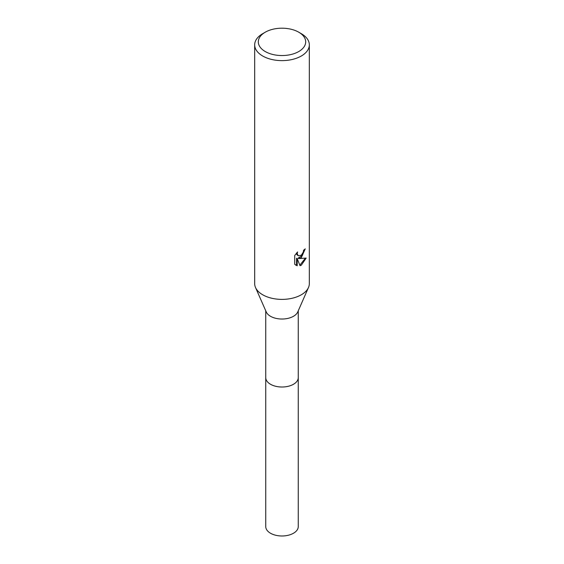 <?xml version="1.0" encoding="UTF-8"?>
<svg xmlns="http://www.w3.org/2000/svg" width="564" height="564" viewBox="0 0 564 564"><rect width="100%" height="100%" fill="white"/><g stroke="black" fill="none" stroke-linecap="round" stroke-linejoin="round"><path stroke-width="0.85" d="M298.751 32.204L301.324 33.692A27.326 15.778 180 0 1 309.326 44.852L309.326 283.607A27.326 15.778 180 0 1 308.494 287.485L297.757 311.948A16.257 9.384 180 0 1 293.491 316.277A16.257 9.384 180 0 1 277.685 318.695A16.257 9.384 180 0 1 266.243 311.948L255.506 287.485A27.326 15.778 180 0 1 254.674 283.607L254.674 44.852A27.326 15.778 180 0 1 262.676 33.692L265.249 32.204A23.688 13.677 180 0 1 298.751 32.204A23.688 13.677 180 0 1 298.751 51.543A23.688 13.677 180 0 1 265.249 51.543A23.688 13.677 180 0 1 265.249 32.204L262.676 33.692M298.257 377.408A16.257 9.391 180 0 1 298.257 377.626A16.257 9.384 180 0 1 293.491 384.26A16.257 9.384 180 0 1 275.782 386.298A16.257 9.384 180 0 1 265.743 377.626A16.257 9.391 180 0 1 265.743 377.408M308.494 287.485A27.326 15.778 180 0 1 301.324 294.768A27.326 15.778 180 0 1 274.746 298.821A27.326 15.778 180 0 1 255.506 287.485M301.324 257.579L298.708 258.559L306.196 258.079L301.324 265.172L300.041 265.707L297.207 258.636L297.207 265.771L294.711 264.304L294.711 255.506L297.588 251.946L297.193 253.694L298.257 255.781L301.324 255.21L303.298 252.059L303.587 250.233A27.326 15.778 0 0 0 305.251 248.844L301.324 257.579M309.326 44.852A27.326 15.778 180 0 1 301.324 56.005A27.326 15.778 180 0 1 271.545 59.424A27.326 15.778 180 0 1 254.674 44.852M304.539 249.478L302.487 255.309L298.053 258.185L298.708 258.559M299.837 265.186L305.336 258.284M295.564 265.031L296.551 265.39L296.551 258.256L297.207 258.636M296.551 265.39L297.207 265.771M298.257 255.781L296.819 254.568L296.551 253.032M265.743 377.626A16.257 9.391 180 0 0 270.501 384.267A16.257 9.391 180 0 0 288.225 386.298A16.257 9.391 180 0 0 298.257 377.626L298.257 526.593A16.257 9.391 180 0 1 288.225 535.264A16.257 9.391 180 0 1 270.501 533.234A16.257 9.391 180 0 1 265.743 526.593L265.743 310.813M298.257 377.626L298.257 310.813"/></g></svg>
